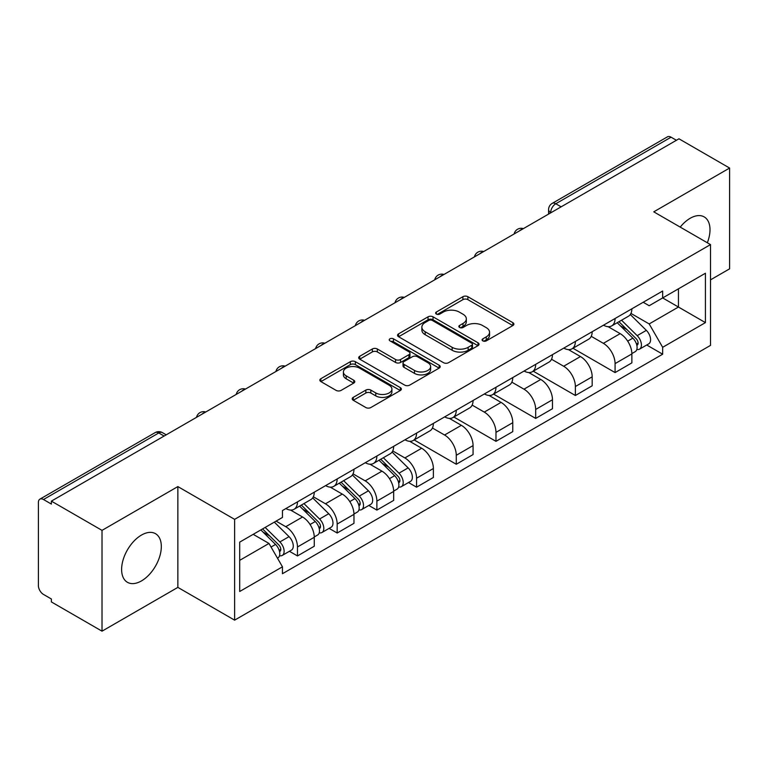 <?xml version="1.0" encoding="UTF-8"?>
<svg xmlns="http://www.w3.org/2000/svg" width="768" height="768" viewBox="0 0 768 768"><rect width="100%" height="100%" fill="white"/><g stroke="black" fill="none" stroke-linecap="round" stroke-linejoin="round"><path stroke-width="1.15" d="M482.813 340.877A2.477 1.43 0 0 0 486.307 340.877L512.851 325.555A3.533 2.035 0 0 0 513.888 324.106A3.533 2.035 0 0 0 512.851 322.666L467.885 296.707A3.533 2.035 0 0 0 462.893 296.707L436.349 312.029A2.477 1.43 0 0 0 435.629 313.037A2.477 1.43 0 0 0 436.349 314.054A2.477 1.43 0 0 0 439.853 314.054L443.28 312.067A11.309 6.528 0 0 1 459.274 312.067L463.018 314.227A11.309 6.528 0 0 1 466.33 318.845A11.309 6.528 0 0 1 463.018 323.462L459.581 325.44A2.477 1.43 0 0 0 458.861 326.458A2.477 1.43 0 0 0 459.581 327.466A2.477 1.43 0 0 0 463.085 327.466L466.512 325.478A11.309 6.528 0 0 1 482.506 325.478L486.25 327.648A11.309 6.528 0 0 1 489.562 332.256A11.309 6.528 0 0 1 486.25 336.874L482.813 338.861A2.477 1.43 0 0 0 482.093 339.869A2.477 1.43 0 0 0 482.813 340.877L482.813 338.861M141.466 580.915A28.07 16.205 120 0 0 159.811 556.176A28.07 16.205 120 0 0 155.501 533.683A28.07 16.205 120 0 0 141.466 535.075A28.07 16.205 120 0 0 123.13 559.814A28.07 16.205 120 0 0 127.43 582.307A28.07 16.205 120 0 0 141.466 580.915M707.338 242.765A28.07 16.205 120 0 0 704.189 216.902A28.07 16.205 120 0 0 690.154 218.294A28.07 16.205 120 0 0 680.218 227.107M353.232 397.373A3.533 2.035 0 0 0 352.195 398.813A3.533 2.035 0 0 0 353.232 400.262L365.846 407.539A3.533 2.035 0 0 0 370.838 407.539L400.32 390.528A3.533 2.035 0 0 0 401.357 389.078A3.533 2.035 0 0 0 400.32 387.638L355.354 361.68A3.533 2.035 0 0 0 350.362 361.68L320.88 378.701A3.533 2.035 0 0 0 319.843 380.141A3.533 2.035 0 0 0 320.88 381.581L336.115 390.384A3.533 2.035 0 0 0 341.117 390.384L353.731 383.098A3.533 2.035 0 0 0 354.768 381.658A3.533 2.035 0 0 0 353.731 380.208L346.176 375.85A9.446 5.453 0 0 1 343.402 371.99A9.446 5.453 0 0 1 349.238 366.95A9.446 5.453 0 0 1 359.539 368.131L389.136 385.219A9.446 5.453 0 0 1 391.91 389.078A9.446 5.453 0 0 1 386.074 394.118A9.446 5.453 0 0 1 375.773 392.938L370.838 390.096A3.533 2.035 0 0 0 365.846 390.096L353.232 397.373L353.232 400.262M234.614 519.35L177.859 486.586L102.019 530.371L51.379 501.13L678.96 138.806L729.6 168.048L653.76 211.834L710.515 244.598L234.614 519.35L234.614 620.15L710.515 345.389L710.515 244.598M443.53 362.688A3.533 2.035 0 0 0 448.531 362.688L478.003 345.667A3.533 2.035 0 0 0 479.04 344.227A3.533 2.035 0 0 0 478.003 342.787L433.037 316.829A3.533 2.035 0 0 0 428.045 316.829L398.573 333.85A3.533 2.035 0 0 0 397.536 335.29A3.533 2.035 0 0 0 398.573 336.73L443.53 362.688M390.941 341.414A2.477 1.43 0 0 1 393.446 341.76L393.446 338.822L439.162 365.213A3.533 2.035 0 0 1 440.198 366.653A3.533 2.035 0 0 1 439.162 368.102L409.69 385.114A3.533 2.035 0 0 1 404.688 385.114L359.722 359.155L359.722 356.275A3.533 2.035 0 0 0 358.694 357.715A3.533 2.035 0 0 0 359.722 359.155M359.722 356.275L372.336 348.989A3.533 2.035 0 0 1 377.338 348.989L395.568 359.52A3.533 2.035 0 0 0 400.57 359.52L408.931 354.682A3.533 2.035 0 0 0 409.968 353.242A3.533 2.035 0 0 0 408.931 351.802L389.952 340.838A2.477 1.43 0 0 1 389.222 339.83A2.477 1.43 0 0 1 390.749 338.515A2.477 1.43 0 0 1 393.446 338.822M102.019 530.371L102.019 631.171L51.379 601.93L51.379 598.992L43.488 594.432A7.2 4.157 -120 0 1 38.4 585.619L38.4 502.454A7.2 4.157 -120 0 1 39.888 499.162L155.174 432.605A7.2 4.157 60 0 1 158.774 432.96L43.488 499.517A7.2 4.157 -120 0 0 39.888 499.162M710.515 279.859L729.6 268.838L729.6 168.048M102.019 631.171L177.859 587.386L234.614 620.15M51.379 501.13L51.379 504.077L43.488 499.517M561.13 206.832L555.782 203.75A7.2 4.157 60 0 0 552.182 203.395L667.469 136.829A7.2 4.157 60 0 1 671.069 137.194L555.782 203.75A7.2 4.157 120 0 0 550.694 212.563L550.694 212.861M676.406 140.275L671.069 137.194M615.082 318.499A16.56 9.562 60 0 1 611.654 325.93L628.445 316.234A16.56 9.562 -120 0 0 631.872 308.803M591.245 336.326L603.37 343.334A16.56 9.562 60 0 1 615.082 363.61L631.872 353.914A16.56 9.562 -120 0 0 620.17 333.638L608.15 326.698M631.872 353.914L631.872 362.87L615.082 372.576L572.976 348.259M611.654 325.93A16.56 9.562 60 0 1 603.504 325.181M615.082 363.61L615.082 372.576M575.376 341.424A16.56 9.562 60 0 1 571.949 348.854L588.749 339.158A16.56 9.562 -120 0 0 592.176 331.728M533.27 371.184L575.376 395.491L592.176 385.795L592.176 376.829A16.56 9.562 -120 0 0 580.464 356.554L568.445 349.613M571.949 348.854A16.56 9.562 60 0 1 563.798 348.106M551.539 359.251L563.674 366.25A16.56 9.562 60 0 1 575.376 386.525L575.376 395.491M535.68 364.339A16.56 9.562 60 0 1 532.253 371.77L549.043 362.074A16.56 9.562 -120 0 0 552.47 354.643M493.574 394.109L535.68 418.416L552.47 408.72L552.47 399.754A16.56 9.562 -120 0 0 540.768 379.478L528.749 372.538M532.253 371.77A16.56 9.562 60 0 1 524.102 371.03M511.843 382.166L523.968 389.174A16.56 9.562 60 0 1 535.68 409.45L535.68 418.416M495.974 387.264A16.56 9.562 60 0 1 492.547 394.694L509.347 384.998A16.56 9.562 -120 0 0 512.774 377.568M453.869 417.024L495.974 441.331L512.774 431.635L512.774 422.678A16.56 9.562 -120 0 0 501.062 402.394L489.043 395.453M492.547 394.694A16.56 9.562 60 0 1 484.397 393.946M472.138 405.091L484.272 412.099A16.56 9.562 60 0 1 495.974 432.374L495.974 441.331M456.278 410.189A16.56 9.562 60 0 1 452.851 417.619L469.642 407.923A16.56 9.562 -120 0 0 473.069 400.483M414.173 439.949L456.278 464.256L473.069 454.56L473.069 445.594A16.56 9.562 -120 0 0 461.366 425.318L449.347 418.378M452.851 417.619A16.56 9.562 60 0 1 444.701 416.87M432.442 428.016L444.566 435.014A16.56 9.562 60 0 1 456.278 455.29L456.278 464.256M416.573 433.104A16.56 9.562 60 0 1 413.146 440.534L429.946 430.838A16.56 9.562 -120 0 0 433.373 423.408M408.518 482.525L416.573 487.181L433.373 477.475L433.373 468.518A16.56 9.562 -120 0 0 421.661 448.243L409.642 441.302M413.146 440.534A16.56 9.562 60 0 1 404.995 439.786M392.736 450.931L404.87 457.939A16.56 9.562 60 0 1 416.573 478.214L416.573 487.181M376.877 456.029A16.56 9.562 60 0 1 373.45 463.459L390.24 453.763A16.56 9.562 -120 0 0 393.667 446.333M368.822 505.45L376.877 510.096L393.667 500.4L393.667 491.434A16.56 9.562 -120 0 0 381.965 471.158L369.946 464.218M373.45 463.459A16.56 9.562 60 0 1 365.299 462.71M353.04 473.856L365.165 480.854A16.56 9.562 60 0 1 376.877 501.139L376.877 510.096M337.171 478.944A16.56 9.562 60 0 1 333.744 486.384L350.544 476.678A16.56 9.562 -120 0 0 353.971 469.248M329.117 528.365L337.171 533.021L353.971 523.325L353.971 514.358A16.56 9.562 -120 0 0 342.259 494.083L330.24 487.142M333.744 486.384A16.56 9.562 60 0 1 325.594 485.635M313.334 496.771L325.469 503.779A16.56 9.562 60 0 1 337.171 524.054L337.171 533.021M297.475 501.869A16.56 9.562 60 0 1 294.048 509.299L310.838 499.603A16.56 9.562 -120 0 0 314.266 492.173M289.421 551.29L297.475 555.936L314.266 546.24L314.266 537.283A16.56 9.562 -120 0 0 302.563 516.998L290.544 510.058M294.048 509.299A16.56 9.562 60 0 1 285.898 508.55M276.096 521.117L285.763 526.704A16.56 9.562 60 0 1 297.475 546.979L297.475 555.936M643.2 302.266L649.181 305.722L705.427 273.245L678.451 288.826L678.451 307.037L649.181 323.933L630.941 313.411M239.702 560.342L268.973 543.446L282.461 566.813L239.702 591.494L239.702 542.131L282.461 517.44L282.461 510.538L662.669 291.024L662.669 297.926L705.427 322.618L662.669 347.299L649.181 323.933M705.427 273.245L705.427 322.618M282.461 566.813L282.461 573.715L662.669 354.202L662.669 347.299M177.859 486.586L177.859 587.386M268.973 543.446L253.19 534.336M646.723 345.005L662.669 354.202M483.802 341.222L486.25 339.811A11.309 6.528 0 0 0 489.562 335.194L489.562 332.256M466.33 318.845L466.33 321.782A11.309 6.528 0 0 1 463.018 326.4L460.57 327.811M512.803 325.584L467.885 299.645A3.533 2.035 0 0 0 462.893 299.645L437.338 314.4M477.955 345.696L433.037 319.766A3.533 2.035 0 0 0 428.045 319.766L398.621 336.758M471.763 345.235A2.477 1.43 0 0 0 472.483 344.227A2.477 1.43 0 0 0 471.763 343.219L432.288 320.429A2.477 1.43 0 0 0 428.794 320.429L425.174 322.522A11.309 6.528 0 0 0 421.862 327.139A11.309 6.528 0 0 0 425.174 331.757L452.15 347.328A11.309 6.528 0 0 0 468.134 347.328L471.763 345.235L471.763 348.173A2.477 1.43 0 0 0 472.483 347.165L472.483 344.227M421.862 327.139L421.862 330.077A11.309 6.528 0 0 0 425.174 334.694L425.174 331.757M471.763 348.173L468.134 350.266A11.309 6.528 0 0 1 452.15 350.266L425.174 334.694M359.77 359.184L372.336 351.926L372.336 348.989M409.968 353.242L409.968 356.179A3.533 2.035 0 0 1 408.931 357.619L400.57 362.458A3.533 2.035 0 0 1 395.568 362.458L377.338 351.926A3.533 2.035 0 0 0 372.336 351.926M393.446 341.76L439.114 368.122M414.49 370.445A9.446 5.453 0 0 0 424.79 371.626A9.446 5.453 0 0 0 430.627 366.586A9.446 5.453 0 0 0 427.862 362.726L417.427 356.707A3.533 2.035 0 0 0 412.435 356.707L404.064 361.536A3.533 2.035 0 0 0 403.027 362.976A3.533 2.035 0 0 0 404.064 364.416L414.49 370.445L414.49 373.382A9.446 5.453 0 0 0 424.79 374.563A9.446 5.453 0 0 0 430.627 369.523L430.627 366.586M403.027 362.976L403.027 365.914A3.533 2.035 0 0 0 404.064 367.363L404.064 364.416M414.49 373.382L404.064 367.363M391.91 389.078L391.91 392.016A9.446 5.453 0 0 1 386.074 397.066A9.446 5.453 0 0 1 375.773 395.875L370.838 393.034A3.533 2.035 0 0 0 365.846 393.034L353.28 400.282M343.402 371.99L343.402 374.928A9.446 5.453 0 0 0 346.176 378.787L346.176 375.85M353.683 383.126L346.176 378.787M400.272 390.547L355.354 364.618A3.533 2.035 0 0 0 350.362 364.618L320.928 381.61M617.213 322.723L632.851 338.15A8.995 5.194 60 0 1 635.232 351.638L631.872 353.578M620.333 325.795L626.966 329.626M618.95 321.715L636.077 338.611A4.32 2.496 60 0 1 637.219 345.091A4.32 2.496 60 0 1 636.826 345.245M621.542 320.218L637.181 335.654A8.995 5.194 60 0 1 639.552 349.142A8.995 5.194 60 0 1 636.835 349.43M630.298 314.525L646.339 330.365A8.995 5.194 60 0 1 648.72 343.853L639.552 349.142M379.008 460.243L394.646 475.67A8.995 5.194 60 0 1 397.027 489.168L393.667 491.107M382.128 463.325L388.762 467.146M380.746 459.245L397.872 476.141A4.32 2.496 60 0 1 399.014 482.611A4.32 2.496 60 0 1 398.621 482.774M383.338 457.747L398.976 473.174A8.995 5.194 60 0 1 401.347 486.662A8.995 5.194 60 0 1 398.63 486.96M392.093 452.054L408.134 467.885A8.995 5.194 60 0 1 410.515 481.373L401.347 486.662M339.312 483.168L354.95 498.595A8.995 5.194 60 0 1 357.322 512.083L353.971 514.022M342.432 486.24L349.056 490.07M341.04 482.16L358.166 499.066A4.32 2.496 60 0 1 359.309 505.536A4.32 2.496 60 0 1 358.915 505.69M343.632 480.672L359.28 496.099A8.995 5.194 60 0 1 361.651 509.587A8.995 5.194 60 0 1 358.934 509.875M352.387 474.979L368.438 490.81A8.995 5.194 60 0 1 370.81 504.298L361.651 509.587M299.606 506.083L315.245 521.52A8.995 5.194 60 0 1 317.626 535.008L314.266 536.947M302.726 509.165L309.36 512.995M301.344 505.085L318.47 521.981A4.32 2.496 60 0 1 319.613 528.461A4.32 2.496 60 0 1 319.219 528.614M303.936 503.587L319.574 519.014A8.995 5.194 60 0 1 321.946 532.512A8.995 5.194 60 0 1 319.229 532.8M312.691 497.894L328.733 513.725A8.995 5.194 60 0 1 331.114 527.222L321.946 532.512M260.842 529.93L275.549 544.435A8.995 5.194 60 0 1 277.92 557.923L277.478 558.182M263.03 532.09L269.654 535.91M262.57 528.922L278.774 544.906A4.32 2.496 60 0 1 279.907 551.376A4.32 2.496 60 0 1 279.514 551.53M265.162 527.424L279.878 541.939A8.995 5.194 60 0 1 282.25 555.427A8.995 5.194 60 0 1 279.533 555.715M274.33 522.134L289.037 536.65A8.995 5.194 60 0 1 291.408 550.138L282.25 555.427M550.944 212.707L550.694 212.563A7.2 4.157 0 0 1 548.582 209.626L548.582 214.07M337.171 524.054L353.971 514.358M376.877 501.139L393.667 491.434M416.573 478.214L433.373 468.518M456.278 455.29L473.069 445.594M495.974 432.374L512.774 422.678M535.68 409.45L552.47 399.754M575.376 386.525L592.176 376.829M297.475 546.979L314.266 537.283M285.763 526.704L302.563 516.998M325.469 503.779L342.259 494.083M365.165 480.854L381.965 471.158M404.87 457.939L421.661 448.243M444.566 435.014L461.366 425.318M484.272 412.099L501.062 402.394M523.968 389.174L540.768 379.478M563.674 366.25L580.464 356.554M603.37 343.334L620.17 333.638M522.758 228.979A7.2 4.157 120 0 0 519.581 230.822M483.062 251.904A7.2 4.157 120 0 0 479.885 253.738M443.357 274.829A7.2 4.157 120 0 0 440.179 276.662M403.661 297.744A7.2 4.157 120 0 0 400.483 299.578M363.955 320.669A7.2 4.157 120 0 0 360.778 322.502M324.259 343.594A7.2 4.157 120 0 0 321.082 345.427M284.554 366.509A7.2 4.157 120 0 0 281.376 368.342M244.858 389.434A7.2 4.157 120 0 0 241.68 391.267M205.152 412.349A7.2 4.157 120 0 0 201.974 414.182M164.122 436.042L158.774 432.96A7.2 4.157 120 0 1 162.374 432.605A7.2 7.2 0 0 0 155.174 432.605M486.25 339.811L486.25 336.874M459.581 327.466L459.581 325.44M463.018 326.4L463.018 323.462M436.349 314.054L436.349 312.029M462.893 299.645L462.893 296.707M467.885 299.645L467.885 296.707M512.851 325.555L512.851 322.666M398.573 336.73L398.573 333.85M428.045 319.766L428.045 316.829M433.037 319.766L433.037 316.829M478.003 345.667L478.003 342.787M452.15 350.266L452.15 347.328M468.134 350.266L468.134 347.328M377.338 351.926L377.338 348.989M395.568 362.458L395.568 359.52M400.57 362.458L400.57 359.52M408.931 357.619L408.931 354.682M439.162 368.102L439.162 365.213M365.846 393.034L365.846 390.096M370.838 393.034L370.838 390.096M375.773 395.875L375.773 392.938M353.731 383.098L353.731 380.208M320.88 381.581L320.88 378.701M350.362 364.618L350.362 361.68M355.354 364.618L355.354 361.68M400.32 390.528L400.32 387.638M632.851 338.15L627.686 341.136M638.112 343.114L636.49 344.045M646.339 330.365L637.181 335.654M394.646 475.67L389.482 478.656M399.907 480.634L398.285 481.574M408.134 467.885L398.976 473.174M354.95 498.595L349.786 501.581M360.202 503.558L358.579 504.499M368.438 490.81L359.28 496.099M315.245 521.52L310.08 524.496M320.506 526.483L318.883 527.414M328.733 513.725L319.574 519.014M275.549 544.435L271.046 547.037M280.8 549.398L279.178 550.339M289.037 536.65L279.878 541.939M523.373 228.634A7.2 7.2 0 0 0 514.138 233.962M483.667 251.549A7.2 7.2 0 0 0 474.432 256.886M443.971 274.474A7.2 7.2 0 0 0 434.736 279.802M404.266 297.398A7.2 7.2 0 0 0 395.03 302.726M364.57 320.314A7.2 7.2 0 0 0 355.334 325.651M324.864 343.238A7.2 7.2 0 0 0 315.629 348.566M285.168 366.154A7.2 7.2 0 0 0 275.933 371.491M245.462 389.078A7.2 7.2 0 0 0 236.227 394.406M205.766 412.003A7.2 7.2 0 0 0 196.531 417.331M166.224 434.822L162.374 432.605M552.182 203.395A7.2 7.2 0 0 0 548.582 209.626"/></g></svg>
